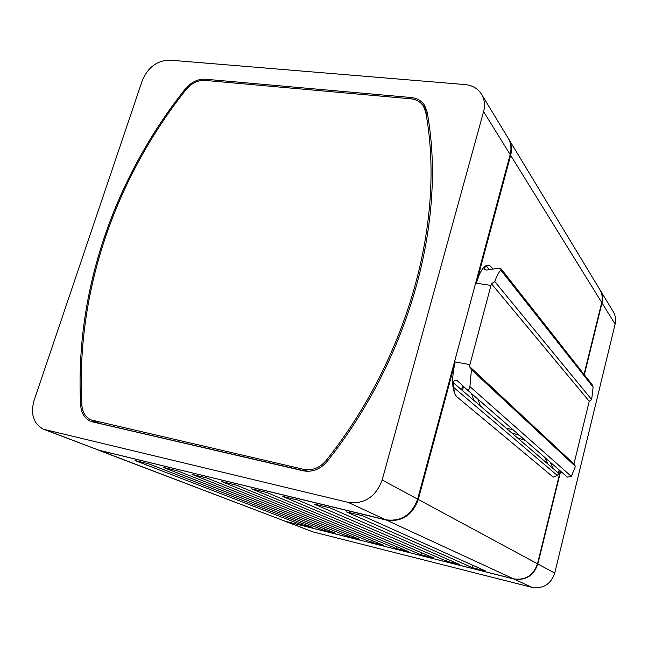 <?xml version="1.0" encoding="UTF-8"?>
<svg xmlns="http://www.w3.org/2000/svg" width="648" height="648" viewBox="0 0 648 648"><rect width="100%" height="100%" fill="white"/><g stroke="black" fill="none" stroke-linecap="round" stroke-linejoin="round"><path stroke-width="0.97" d="M517.444 437.87L525.35 440.47M550.039 461.984L553.497 468.86M489.248 269.584L486.365 266.036L484.234 267.972L484.08 269.414L486.899 270.054L498.239 268.183L501.05 268.799L500.766 270.03C498.555 272.565 496.562 276.421 494.805 281.613L491.427 283.711L469.452 366.412L471.444 369.66L575.408 466.398L571.35 476.418L567.413 477.139L466.358 389.043M471.444 369.66L469.905 386.613C469.905 389.343 468.674 390.112 466.212 388.913L457.334 380.741C454.961 379.582 453.673 380.287 453.479 382.871L558.77 473.396L557.337 475.478L553.449 477.082L552.736 476.701L553.554 477.106M469.452 366.412L573.942 464L589.235 401.266L591.673 399.589L593.106 387.131L592.337 384.944M494.805 281.613L591.673 399.589M453.479 382.871L453.859 387.585C453.965 392.089 454.945 395.134 456.783 396.722C451.859 390.623 451.332 379.031 455.196 361.957L418.284 499.495C412.42 515.233 401.833 522.118 386.524 520.125L97.759 449.931M613.016 311.34L613.599 312.296C615.576 315.957 616.086 319.901 615.114 324.122L554.729 573.083C550.832 584.245 543.243 589.008 531.976 587.363L313.34 531.976L285.047 521.292M511.491 432.751L519.51 435.375M544.539 457.196L548.046 464.179M513.005 429.705L506.274 428.263M473.988 400.505L471.46 393.49M477.924 399.128L480.435 406.045M517.76 434.678L518.927 434.865M486.365 266.036L489.434 265.235L493.071 268.904M488.754 265.072C484.072 264.967 479.925 271.01 476.329 283.208L490.949 285.428M453.859 387.585L557.337 475.478M456.783 396.722L552.736 476.701M599.57 289.13L600.17 290.126C602.235 293.941 602.753 298.056 601.725 302.478L584.042 374.398M508.259 138.348L509.012 139.587C511.564 144.35 512.106 149.599 510.648 155.334L476.329 283.208M561.686 472.141L558.77 473.396M558.268 472.967L559.597 470.318M573.942 464L575.408 466.398M461.579 389.837L462.688 385.673M463.539 386.459L462.437 390.574M510.162 154.548C511.62 148.805 511.078 143.548 508.526 138.785L481.966 94.924C478.354 88.8 472.724 85.35 465.062 84.564L169.825 60.134C157.181 60.442 148.028 67.181 142.366 80.344L34.044 400.553C30.351 414.169 33.477 423.727 43.432 429.227L348.081 502.354C364.387 504.403 375.743 496.951 382.158 480.014L483.586 111.61L510.162 154.548L417.636 499.146L382.158 480.014M481.966 94.924C484.647 99.938 485.182 105.503 483.586 111.61M206.753 80.555L205.408 79.218L411.107 97.516C416.996 98.132 421.475 100.715 424.553 105.26L427.04 111.667C447.007 218.449 410.873 356.246 327.232 461.327C320.42 469.306 312.417 472.457 303.224 470.788L91.392 421.613M81.948 406.15L80.7 405.616C81.3 413.051 84.507 418.227 90.307 421.168M80.7 405.616C74.504 291.819 114.218 178.621 185.19 89.051L185.919 89.748M205.408 79.218C197.745 78.894 191.006 82.175 185.19 89.051M472.433 567.705L485.538 571.001L362.767 515.849L346.316 511.847L472.433 567.705L473.016 565.372M559.969 472.36L537.5 563.784C533.361 575.529 525.39 580.559 513.589 578.866L285.655 521.421L98.788 450.32M558.535 472.481L559.159 469.938M560.407 472.198L537.848 563.979C533.717 575.707 525.755 580.73 513.961 579.037L284.318 521.016M324.041 530.348L335.818 533.304L177.503 470.845L163.191 467.37L324.041 530.348L324.429 528.817M300.794 524.491L312.368 527.407L149.032 463.928L135.035 460.525L300.794 524.491L301.158 523.049M348.098 534.673L347.692 536.301L359.672 539.314L206.631 477.916L191.986 474.36L347.692 536.301M447.12 559.046L446.585 561.192L459.448 564.432L330.051 507.902L313.98 503.998L446.585 561.192M396.26 548.524L408.669 551.65L266.903 492.561L251.57 488.835L396.26 548.524L396.722 546.669M371.758 542.36L383.956 545.43L236.423 485.158L221.438 481.513L371.758 542.36L372.195 540.626M421.192 554.801L433.828 557.985L298.104 500.143L282.415 496.328L421.192 554.801L421.694 552.809M599.846 289.583L600.445 290.579C602.51 294.386 603.021 298.501 602 302.924L584.342 374.771M44.566 429.656L99.233 450.36L46.057 430.086M348.081 502.354L385.835 519.809L99.233 450.36M385.835 519.809C401.161 521.794 411.764 514.909 417.636 499.146M426.935 111.083L426.627 110.678M423.112 105.689L425.882 107.754M94.478 422.455L92.202 420.43M91.911 420.309L100.408 423.63L306.067 471.234M508.526 138.785L507.773 137.546M559.313 470.95L559.491 470.229M491.427 283.711L589.235 401.266M186.008 89.643C115.239 178.961 75.662 291.835 81.883 405.284C82.45 412.258 85.455 417.126 90.89 419.88L303.645 469.33C312.287 470.894 319.804 467.929 326.203 460.436C409.512 355.768 445.557 218.514 425.712 112.104L423.355 106.053C420.463 101.793 416.251 99.379 410.743 98.796L205.027 80.401C197.818 80.093 191.476 83.179 186.008 89.643M469.905 386.613L571.35 476.418M500.766 270.03L593.106 387.131M469.905 364.613L455.196 361.957M484.234 267.972L486.024 270.151M510.648 155.334L601.725 302.478M313.34 531.976L286.222 521.64M513.961 579.037L531.976 587.363M554.729 573.083L537.848 563.979M602 302.924L615.114 324.122M411.107 97.516L412.16 98.974M100.213 450.733L285.655 521.421M386.524 520.125L513.589 578.866M418.284 499.495L537.5 563.784M93.701 420.844L100.408 423.63M303.645 469.33L307.743 471.307M326.203 460.436L327.434 461.076M425.712 112.104L427.567 114.72M501.05 268.799L592.466 385.106M600.445 290.579L613.599 312.296M509.012 139.587L600.17 290.126M423.355 106.053L426.935 111.116"/></g></svg>
